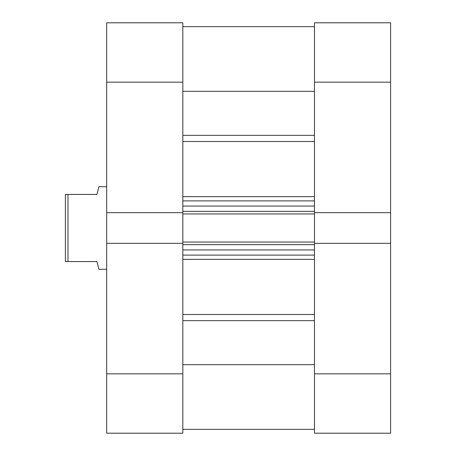 <?xml version="1.0" encoding="UTF-8"?>
<svg xmlns="http://www.w3.org/2000/svg" width="456" height="456" viewBox="0 0 456 456"><rect width="100%" height="100%" fill="white"/><g stroke="black" fill="none" stroke-linecap="round" stroke-linejoin="round"><path stroke-width="0.68" d="M106.687 186.703L98.941 186.703L96.877 194.444L67.972 194.444L67.972 261.556L96.877 261.556L98.941 269.296L106.687 269.296M67.972 261.556L65.39 261.556L65.39 194.444L67.972 194.444M182.827 243.333L106.687 243.333L106.687 373.834L182.827 373.834L182.827 82.165L106.687 82.165L106.687 22.8L182.827 22.8L182.827 82.165M182.827 373.834L182.827 433.2L106.687 433.2L106.687 373.834M182.827 212.667L106.687 212.667L106.687 243.333M106.687 212.667L106.687 82.165M390.61 373.834L390.61 433.2L314.469 433.2L314.469 373.834L390.61 373.834L390.61 212.667L314.469 212.667L314.469 22.8L390.61 22.8L390.61 82.165L314.469 82.165M390.61 212.667L390.61 82.165M314.469 373.834L314.469 243.333L390.61 243.333M182.827 26.67L314.469 26.67L182.827 26.67M314.469 212.667L314.469 213.932L182.827 213.932M182.827 242.068L314.469 242.068L314.469 213.932M314.469 242.068L314.469 243.333M182.827 364.692L314.469 364.692M182.827 91.308L314.469 91.308M314.469 255.103L182.827 255.103M182.827 200.896L314.469 200.896M182.827 196.644L314.469 196.644M314.469 141.497L182.827 141.497M182.827 314.503L314.469 314.503M314.469 259.356L182.827 259.356M314.469 320.659L182.827 320.659M182.827 135.341L314.469 135.341M314.469 244.65L182.827 244.65M182.827 249.939L314.469 249.939M182.827 211.35L314.469 211.35M314.469 206.061L182.827 206.061M182.827 429.33L314.469 429.33"/></g></svg>
